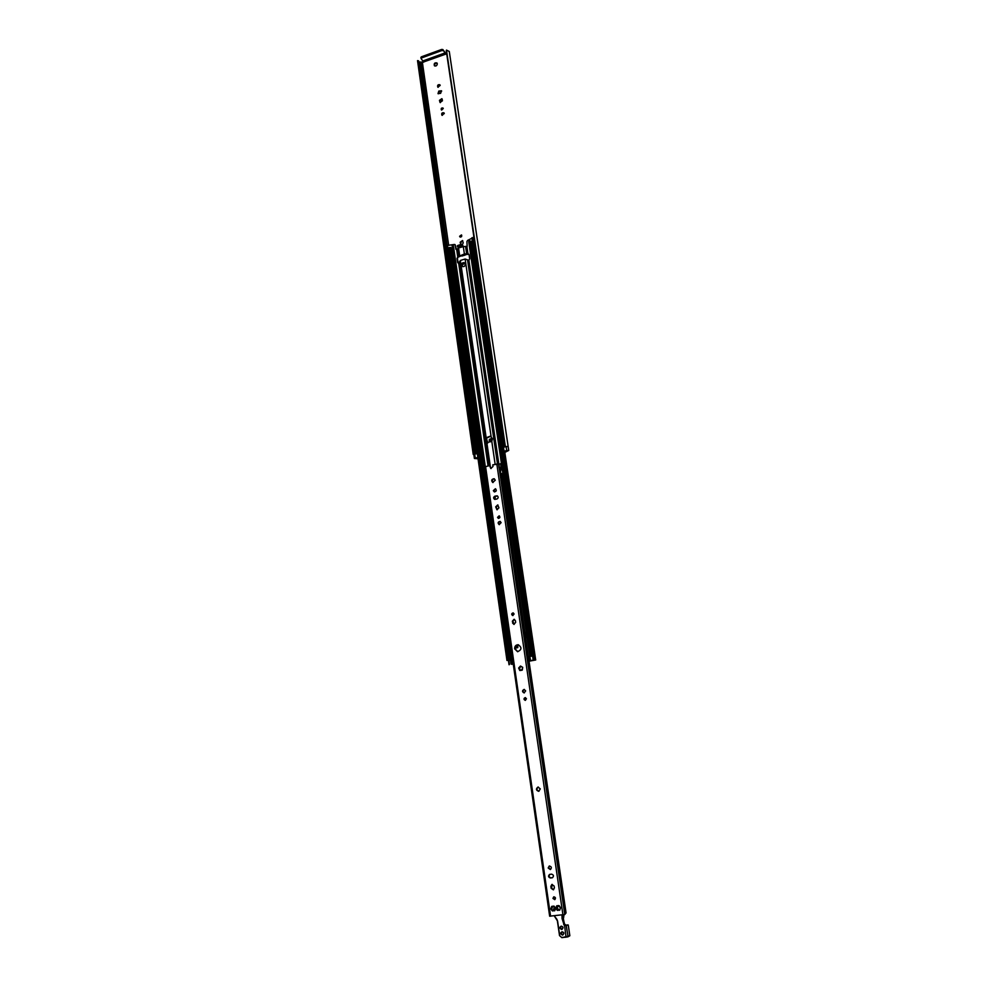 <?xml version="1.0" encoding="UTF-8"?>
<svg xmlns="http://www.w3.org/2000/svg" width="987" height="987" viewBox="0 0 987 987"><rect width="100%" height="100%" fill="white"/><g stroke="black" fill="none" stroke-linecap="round" stroke-linejoin="round"><path stroke-width="1.48" d="M459.609 236.288L461.447 234.931C462.076 236.424 461.595 237.102 460.004 236.966L459.609 236.288M461.694 235.19L460.3 237.114M460.793 244.542L460.164 242.247L462.496 240.52L463.224 242.888L462.311 244.653M462.743 240.766L460.707 242.642L461.015 244.48M504.912 452.391L508.737 450.442L504.036 451.059L507.355 450.775L504.863 452.058M446.704 53.804L445.705 54.063L442.855 49.547L441.621 49.449L441.794 50.571L443.015 50.67M421.042 58.467L421.387 56.827L421.042 58.467L423.67 62.169L418.772 61.984M465.408 254.152L465.272 255.028L461.904 256.04L461.534 255.3M437.303 63.748C436.994 65.722 436.02 66.388 434.403 65.747C433.824 63.439 434.65 62.514 436.908 62.946L437.303 63.748M492.057 439.894L489.947 441.769C488.627 440.029 489.046 439.03 491.218 438.771L492.057 439.894M443.262 108.582L441.374 109.89C440.942 108.397 441.473 107.768 442.966 108.027L443.262 108.582M444.286 113.53L441.905 115.195C441.337 113.295 442.016 112.506 443.916 112.826L444.286 113.53M440.177 85.45L437.784 87.103C437.278 85.203 437.957 84.426 439.832 84.759L440.177 85.45M440.634 93.321L438.006 93.617L438.82 91.063L441.448 90.767L440.634 93.321M439.474 100.329L441.855 98.675L442.213 99.366L442.423 100.797L440.042 102.463L439.474 100.329L440.35 102.648M462.002 255.251L462.101 255.941M437.142 63.254C435.255 63.106 434.44 64.007 434.712 65.956M491.489 438.919C489.651 439.277 489.231 440.251 490.206 441.843M443.188 108.336L441.695 110.075M444.15 113.123L442.213 115.393M440.066 85.067L438.092 87.3M441.682 91.075L439.351 91.569L438.314 93.814M442.09 98.971L440.005 100.834M505.307 446.161L446.469 50.09L449.282 51.472L508.737 450.442L508.169 446.605L505.011 446.494L508.169 446.605M477.893 457.746L476.042 458.276L477.979 458.412M478.029 458.758L474.402 458.486L477.844 457.413M468.813 254.177L461.534 255.275M442.855 49.547L446.099 54.026M421.548 57.949L441.794 50.571M420.881 57.345L421.079 58.282M421.387 56.827L441.621 49.449M446.469 50.09L446.247 50.744M418.599 60.824L474.809 453.884L418.599 60.824L417.526 60.626L473.217 454.402L477.289 453.601M474.402 458.486L473.859 454.686L474.562 454.279M506.294 446.531L503.469 447.222L504.036 451.059M473.883 454.797L473.217 454.402M473.686 453.872L417.526 60.626M458.77 247.885L457.524 246.762L462.286 244.505L463.211 246.664L458.77 247.885L456.401 249.6L455.303 245.084L454.316 244.468L446.272 245.59L446.235 249.551L447.913 248.773M462.187 244.431L462.434 245.479M462.323 245.405L461.385 245.381M457.561 246.651L457.783 245.467L461.237 244.406M462.323 244.751L463.458 246.59M448.024 249.563L446.235 249.551M504.024 447.086L473.661 242.296L472.045 241.864M473.661 242.296L472.699 242.099L474.562 241.457M474.463 240.791L471.983 241.433M473.945 237.238L467.641 240.384L466.913 241.531L467.159 246.318L463.224 246.664M455.908 249.292L454.995 244.554M458.067 256.694L464.383 253.967L467.961 253.795L469.084 254.794L469.664 258.754L468.924 260.321L465.124 259.026L460.374 260.469L458.696 263.393L457.586 262.394L457.006 258.434L458.067 256.694L457.45 258.742L458.301 263.319M464.963 254.239L458.511 257.002M512.598 659.575L510.23 659.97L450.849 247.626L449.64 247.453L447.839 248.255L507.034 660.463M451.984 244.813L452.49 248.354L450.886 247.836M530.488 660.698L528.489 660.932L530.475 660.513L529.859 656.318L533.313 655.8L471.959 241.297L468.751 241.827L529.908 656.281M464.729 262.986L462.138 265.232L462.632 266.576M461.756 265.367L461.694 264.923C461.904 263.011 462.841 262.295 464.507 262.801L465.222 264.331C465.013 266.243 464.075 266.959 462.409 266.453L462.2 265.676M517.644 644.856L517.805 647.608L515.14 648.151L517.57 647.275L517.237 644.992M486.85 442.595L486.147 437.747L490.44 436.143L492.427 438.759L491.797 441.374L486.85 442.595L490.539 467.974M490.687 436.266L486.455 438.166L487.714 443.052M513.191 663.671L511.525 664.263M508.021 660.365L509.181 660.217L508.021 660.365M471.959 241.297L533.214 655.899L535.09 655.886L504.641 451.256M530.475 660.513L535.694 659.995L529.661 661.093M529.871 656.392L527.885 656.811L528.489 660.932M533.214 660.155L532.598 656.034L530.13 656.343M532.598 656.034L533.745 655.96M513.24 664.004L512.154 664.066L513.215 663.819M509.181 660.217L510.23 659.97L450.849 247.626M509.243 664.658L508.971 660.291M510.23 659.97L508.515 660.488M509.082 664.732L508.49 660.685L509.082 664.732M511.525 664.3L513.252 664.091M526.305 632.655L527.095 638.009M526.231 632.272L524.813 632.544M529.044 660.932L529.883 661.105M530.525 660.883L529.464 661.08M538.285 787.021C536.336 788.773 536.546 790.192 538.951 791.266M540.296 788.897L538.717 791.315C535.99 790.328 535.744 788.909 537.989 787.046L540.296 788.897M513.339 612.964L512.956 615.555M514.091 613.988L512.697 615.555C511.254 614.445 511.377 613.569 513.067 612.89L514.091 613.988M525.491 697.649L525.479 700.326M526.453 698.771L525.232 700.351C523.616 699.462 523.603 698.537 525.207 697.612L526.453 698.771M514.363 619.342L512.845 621.341L514.153 624.389M512.315 621.267L514.079 619.268L515.411 620.663L515.658 622.39L513.906 624.389L512.561 622.994L512.845 621.341M501.112 522.654L499.138 524.59C497.571 522.987 497.88 521.926 500.064 521.395L501.112 522.654M500.347 521.506C498.484 522.086 498.164 523.135 499.397 524.64M525.652 690.9L524.085 692.911C522.037 691.751 522.037 690.592 524.085 689.444L525.652 690.9M524.381 689.469C522.641 690.579 522.616 691.714 524.319 692.899M551.425 908.324L551.782 906.35L553.769 906.128L555.373 907.991L554.632 910.791L552.128 910.705L550.943 908.484L552.893 910.804M550.943 908.484L551.548 906.732M555.471 908.657L554.854 910.409M552.128 910.705L551.042 909.138M552.017 906.337L553.522 906.991L553.719 906.152M554.275 906.424L555.373 907.991M554.398 910.791L553.621 909.854L552.683 910.976M552.103 906.362L552.078 908.2M501.47 463.791L492.772 464.803L493.019 466.481L490.81 468.504L489.601 465.556L491.07 468.566M485.444 470.873L484.777 466.925L489.601 465.556M564.909 914.48L499.977 472.847L564.909 914.48L549.759 916.17M559.37 910.248L557.1 910.162L555.903 907.929L556.754 905.795L558.741 905.572L560.443 908.102L559.604 910.248L558.593 909.311L557.655 910.433M514.646 648.804C514.622 646.251 515.769 644.893 518.113 644.721C522.037 647.373 521.864 649.705 517.583 651.716L514.646 648.804M522.691 667.311L522.296 670.05L519.791 670.494L518.631 668.039L520.433 666.077L522.691 667.311L521.938 670.235L519.791 670.494L518.631 668.039L519.89 667.644L520.433 666.077L522.691 667.311M495.252 480.188L492.76 482.495C491.008 480.459 491.452 479.201 494.117 478.732L495.252 480.188M552.942 898.404L553.732 896.875C555.619 897.195 555.94 898.121 554.719 899.638L552.942 898.404M548.167 867.992L549.253 866.031C551.61 866.561 551.967 867.733 550.339 869.547L548.167 867.992M554.386 887.905L553.349 889.842L551.116 888.275L550.845 886.388L551.881 884.451L554.102 886.018L554.386 887.905M552.103 877.801L550.425 877.998C548.278 877.221 548.007 876.037 549.599 874.42L551.573 874.149C553.719 874.914 553.991 876.111 552.412 877.727L552.634 877.628M497.547 517.373L499.126 515.856C500.335 517.139 500.088 517.965 498.373 518.372L497.547 517.373M493.34 490.65L495.388 488.738C496.843 490.403 496.486 491.452 494.302 491.871L493.34 490.65M498.953 507.824L496.942 509.748L495.684 506.849L497.707 504.925L498.953 507.824M496.905 499.015L494.61 499.336C493.216 498.225 493.315 497.164 494.894 496.165L497.201 495.844C498.583 496.967 498.484 498.028 496.905 499.015M553.707 909.829L554.83 910.557M554.077 906.152L553.571 906.967M555.903 907.929L556.927 907.707L556.52 906.177M560.443 908.102L559.839 909.866M557.1 910.162L556.002 908.595M556.976 905.795L558.494 906.448L558.691 905.597M559.247 905.881L560.357 907.448M556.384 907.781L557.865 910.261M557.063 905.807L557.05 907.658M558.679 909.286L559.814 910.026M559.049 905.61L558.63 906.387M554.028 896.813L553.448 898.219L554.953 899.515M549.549 865.969L548.686 867.832L550.561 869.461M552.177 884.377L551.622 888.103L553.571 889.731M549.895 874.346C548.55 876.037 548.908 877.196 550.943 877.825L552.621 877.628M499.397 515.979L498.077 517.546L498.632 518.409M495.659 488.873L493.87 490.835L494.561 491.933M497.979 505.048L496.227 507.022L497.201 509.798M497.473 495.967L495.425 496.35L494.869 499.397M494.388 478.868C492.069 479.398 491.612 480.644 493.007 482.569M519.594 667.582L519.557 668.742M519.705 668.754L520.297 670.518M521.494 669.717L522.135 670.173M520.828 666.151L520.001 667.644M518.434 644.77C516.201 645.054 515.115 646.423 515.177 648.854L517.793 651.728M564.885 914.32L566.069 912.938L528.983 660.932M528.366 656.663L501.396 473.378L500.027 472.896M499.804 471.33L500.915 470.157L500.15 472.773M500.027 472.859L499.607 470.281M500.915 470.157L500.619 468.159L499.323 468.06M485.357 470.947L484.469 471.552L485.481 471.774M484.531 471.453L483.926 467.715L484.802 467.11M499.57 470.046L499.027 467.579L502.038 467.641M502.075 467.826L499.299 467.937M563.417 914.838L563.491 920.192M563.552 919.933L564.613 924.548L566.538 925.473L564.564 925.275L563.984 924.165L562.43 918.576L563.281 918.255M566.415 925.473L564.33 923.894L563.219 917.824M561.936 914.998L562.096 918.687L564.317 925.498L568.278 925.103L569.82 935.775L567.981 936.811M567.994 924.868L566.538 925.473M569.82 935.75L567.846 936.873L561.862 937.638L569.844 935.762L568.278 925.103M563.651 924.276L564.33 923.906M566.242 925.572L568.056 936.564L565.995 936.971L564.564 925.275M566.97 924.967L565.946 925.411M566.846 925.016L565.933 925.399M506.319 451.713L506.195 450.886M445.803 54.112L423.842 61.885M448.604 244.936L422.411 62.613M423.374 60.787L445.199 52.866M505.011 446.494L446.247 50.719L505.011 446.494M476.98 453.675L447.728 249.649M447.111 245.331L420.918 62.613M476.832 453.712L447.592 249.699M446.975 245.381L420.758 62.539M476.005 453.921L446.778 249.797M446.173 245.627L419.931 62.329M474.759 453.872L418.55 60.799M475.278 458.042L474.722 454.23M506.676 450.417L506.109 446.58M458.499 247.293L462.804 245.973M457.931 246.442L457.783 245.467M446.778 249.131L446.272 245.59M447.913 248.082L447.506 245.208M473.711 240.89L473.18 237.336M472.452 241.272L471.922 237.719M469.565 241.346L469.294 239.508M488.664 465.79L459.239 263.023M488.059 465.926L458.696 263.393M488.725 465.765L459.263 262.776M516.67 647.706L516.361 645.547M495.104 499.41L494.721 496.72M492.612 482.248L492.303 480.089M486.147 437.747L460.374 260.469M499.385 467.604L468.924 260.321M497.818 463.693L467.974 260.395M491.094 436.525L465.124 259.026M495.141 464.235L491.797 441.374M497.46 463.717L467.604 260.26M534.72 655.874L504.369 451.195M503.777 447.148L473.402 242.234M533.239 655.775L471.872 241.173M533.128 655.775L471.774 241.087M531.796 655.911L470.503 241.062M530.401 656.17L469.232 241.457M469.504 241.371L469.257 239.681M468.936 241.581L468.702 240.051M464.383 253.967L463.31 246.627M466.654 253.77L465.58 246.429M535.657 659.982L535.04 655.874M535.275 659.995L534.67 655.874M535.546 659.982L534.942 655.861M534.683 660.044L534.078 655.936M529.094 660.759L528.489 656.639M512.438 663.782L511.846 659.674M511.069 664.029L510.489 659.933M509.44 664.461L508.848 660.365M526.91 636.763L525.466 637.034M526.861 636.418L525.417 636.689M526.552 634.382L525.121 634.653M526.503 634.012L525.072 634.283M467.961 253.795L466.876 246.405M458.289 256.46L457.215 249.143M457.746 256.879L456.673 249.514M458.326 256.287L457.265 248.971M459.634 255.411L458.573 248.082M467.011 253.819L465.938 246.491M507.589 660.328L448.382 247.836M508.971 660.081L449.64 247.453M510.106 659.958L450.714 247.466M510.168 659.958L450.775 247.515M511.044 659.822L451.713 248.243M512.179 659.624L485.073 471.811M484.432 467.344L452.317 244.875M485.308 466.592L453.255 244.788M473.674 241.729L504.123 447.062L473.637 241.741M550.586 916.22L485.567 466.53M562.935 914.9L496.806 463.828M484.58 471.428L484.025 467.591M501.754 467.517L501.186 463.668M501.137 467.48L500.569 463.631M564.786 914.542L498.546 463.742M499.027 467.579L498.46 463.717M564.848 914.53L499.188 467.628M563.232 917.811L563.158 915.628M562.096 918.687L562.282 914.961M563.232 917.577L561.985 917.972M557.063 919.563L554.25 915.825L556.964 919.687M557.396 920.797L559.543 935.59L561.85 937.638L559.543 935.59M559.703 935.602L557.544 920.785M561.739 937.403L566.119 937.206M563.441 914.826L563.799 917.096M561.739 929.544C566.563 925.029 555.755 926.151 561.739 929.544M555.348 908.657L553.769 908.62L553.226 910.162M556.742 907.769L556.865 908.422M562.553 935.17C567.389 930.655 556.569 931.765 562.553 935.17M562.602 934.849C560.863 934.245 560.579 933.246 561.776 931.851L562.158 931.753C563.898 932.345 564.182 933.344 562.997 934.738L562.602 934.849M561.985 931.777C560.986 933.344 561.369 934.307 563.158 934.652C561.492 934.43 561.097 933.468 561.998 931.777M561.788 929.223C560.036 928.619 559.765 927.62 560.974 926.225L561.332 926.139C563.083 926.731 563.355 927.731 562.158 929.125L561.788 929.223M561.184 926.164C560.16 927.718 560.542 928.668 562.319 929.038C560.579 928.693 560.197 927.731 561.184 926.164M557.199 908.336L557.087 907.645M557.384 907.472L557.606 908.521M553.51 909.915L553.769 908.62M554.349 908.694L553.917 909.767L554.225 908.422M563.269 917.318L563.935 915.541M457.376 245.775L457.524 246.762M529.859 656.318L468.751 241.827M535.694 659.995L535.077 655.886M509.045 664.757L508.453 660.673M506.973 660.5L447.839 248.255M483.926 467.715L484.469 471.552M499.595 469.96L499.262 467.702M549.66 916.232L484.777 466.925M561.862 937.638L559.53 935.602L557.371 920.797L554.336 915.961M561.776 931.851L561.813 931.839C563.762 932.197 564.169 933.159 562.997 934.738M560.974 926.225L561.011 926.213C562.948 926.583 563.343 927.558 562.158 929.125M557.396 907.448L557.655 908.571"/></g></svg>
